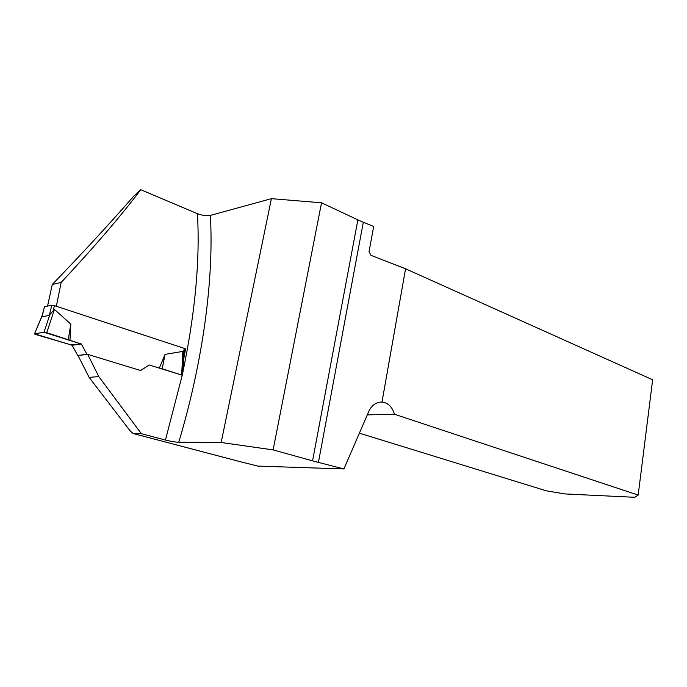 <?xml version="1.0" encoding="UTF-8"?>
<svg xmlns="http://www.w3.org/2000/svg" width="687" height="687" viewBox="0 0 687 687"><rect width="100%" height="100%" fill="white"/><g stroke="black" fill="none" stroke-linecap="round" stroke-linejoin="round"><path stroke-width="1.03" d="M273.117 449.899L312.559 460.848L357.875 219.874L321.533 202.794L273.117 449.899L221.162 442.497L178.749 442.248C175.211 442.11 170.771 441.372 165.447 440.049L182.235 375.239L149.268 364.995L140.629 370.525L87.704 354.363L98.782 376.553L141.333 433.677L165.447 440.049M87.704 354.363L78.026 355.54L89.13 377.395L128.984 429.392C130.994 431.908 132.608 433.351 133.836 433.712L141.333 433.677M47.54 306.093L52.272 284.504C83.385 252.181 110.298 223 133.02 196.971L140.732 189.698C121.573 215.22 95.046 246.126 61.16 282.426L56.334 306.273M185.061 348.73L185.602 348.91L183.833 358.296L182.673 370.903M182.519 373.9C195.16 313.375 200.123 259.978 197.427 213.691L140.732 189.698M185.602 348.91L185.009 348.979M197.427 213.691C202.588 215.572 206.89 216.139 210.342 215.4L271.417 198.663L321.533 202.794M357.875 219.874L363.311 222.253L318.425 462.411L312.559 460.848M237.599 461.003L257.728 466.095L343.904 468.946L368.842 411.315C371.349 405.923 375.154 402.857 380.237 402.127L381.989 402.058L405.562 268.789L370.954 255.315L369.048 251.562L373.685 226.478L363.311 222.253M271.417 198.663L221.162 442.497M405.562 268.789L652.65 379.782L638.18 495.087L634.754 497.302L565.118 493.944L546.337 490.836L359.387 433.162M343.904 468.946L318.425 462.411M367.296 414.888L394.484 414.252C392.217 406.79 388.052 402.728 381.989 402.058M638.18 495.087L394.484 414.252M89.13 377.395L98.782 376.553M140.517 370.491L149.268 364.995M183.833 358.296L183.326 358.348M52.272 284.504L61.16 282.426M87.524 354.389L86.897 354.2L81.324 343.981L72.109 345.252L34.522 333.805L42.551 314.586M78.258 355.505L86.897 354.2M72.109 345.252L77.64 355.325M44.415 306.977L42.053 316.037M81.324 343.981L69.954 340.451L70.83 324.152L54.445 309.425L49.876 314.56L43.994 332.25L69.954 340.451M43.994 332.25L34.53 333.805L42.062 316.003M42.036 316.759L49.309 315.385L49.876 314.56M183.592 355.514L185.009 348.97L184.305 348.386L54.436 305.646L51.791 305.226L44.509 306.703M159.35 368.129L165.052 354.389L162.209 368.816L182.235 375.239M162.209 368.816L160.226 368.404M165.052 354.389L182.871 351.392L183.395 356.931L182.467 374.99M46.733 332.706L78.653 343.157L78.55 344.367C76.145 344.977 72.882 344.926 68.76 344.213L34.943 334.294C36.918 333.092 40.851 332.56 46.733 332.706L54.445 309.425M70.83 324.152L68.219 339.601M181.669 374.664L182.871 351.392M210.342 215.4C214.018 277.428 203.352 360.194 178.749 442.248M238.612 461.252L133.896 433.712M51.791 305.226L49.309 315.385M184.305 348.386L183.36 352.757M54.436 305.646L53.285 310.352M238.415 461.217L133.836 433.712M44.483 306.711L42.01 316.759"/></g></svg>

